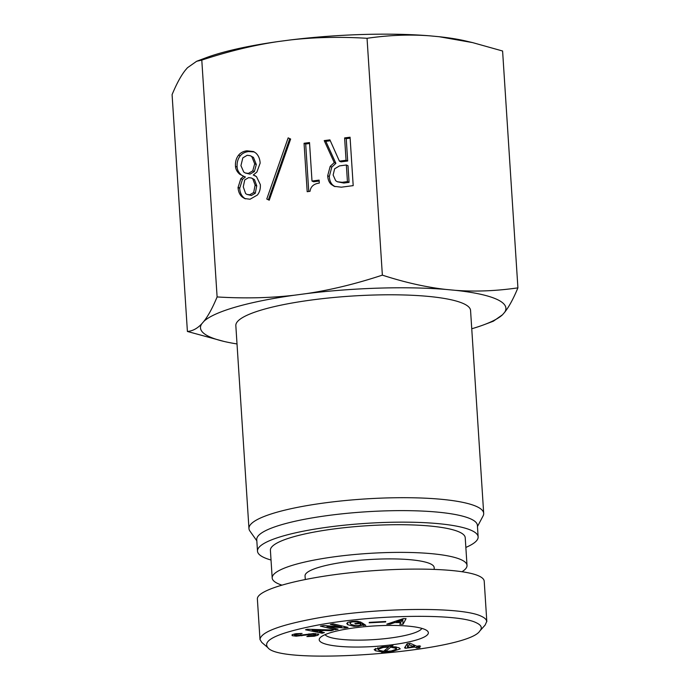 <?xml version="1.0" encoding="UTF-8"?>
<svg xmlns="http://www.w3.org/2000/svg" width="690" height="690" viewBox="0 0 690 690"><rect width="100%" height="100%" fill="white"/><g stroke="black" fill="none" stroke-linecap="round" stroke-linejoin="round"><path stroke-width="1.03" d="M272.188 577.979L270.402 550.318A97.618 18.294 -3.7 0 1 366.632 525.763A97.618 18.294 -3.7 0 1 465.224 537.717L467.018 565.386A97.618 18.294 176.3 0 0 368.426 553.432A97.618 18.294 176.3 0 0 272.188 577.979A97.618 18.294 176.3 0 0 278.234 583.74A97.618 18.294 176.3 0 0 281.684 585.06M462.076 571.682A97.618 18.294 176.3 0 0 467.018 565.386M434.269 569.293L434.157 567.508A64.688 12.118 176.3 0 0 430.146 563.696A64.688 12.118 176.3 0 0 357.843 560.478A64.688 12.118 176.3 0 0 305.049 575.857L305.282 579.445M421.866 628.383A48.809 9.143 -3.7 0 1 379.535 639.19A48.809 9.143 -3.7 0 1 327.716 636.508A48.809 9.143 -3.7 0 1 325.076 634.645M407.54 647.436L413.638 646.634L409.23 644.658L407.54 647.436L407.298 643.701M409.23 644.658L409.153 643.46M413.638 646.634L413.517 644.779M420.012 647.677L416.898 648.082L416.777 646.22L419.606 645.84L420.555 646.271L417.709 646.642L420.012 647.677M417.709 646.642L417.674 646.099M416.898 648.082L414.595 647.056L405.513 648.255L404.564 647.832L407.126 643.727L410.24 643.313L416.76 646.22M405.513 648.255L405.401 646.487M414.595 647.056L414.474 645.202M388.625 647.091L383.243 647.462L377.93 649.29L379.138 650.299L383.649 651.3L388.625 647.091L388.582 646.435M385.693 651.377L391.178 651.006L396.457 649.169L395.267 648.169L390.678 647.168L385.693 651.377L385.589 649.661M390.678 647.168L390.575 645.616M391.592 646.435L398.88 647.694L400.252 648.867L392.282 651.507L384.899 652.067L383.821 652.947L381.208 653.292L382.734 652.041L375.524 650.774L374.161 649.609L382.105 646.961L389.436 646.409L390.359 645.65L392.99 645.297L391.592 646.435L391.532 645.495M382.734 652.041L382.674 651.196M383.821 652.947L383.709 651.248M384.899 652.067L384.787 650.342M476.204 622.725C481.396 625.114 482.595 627.866 479.809 630.988C467.699 651.602 280.502 666.126 267.849 647.617C261.786 640.13 278.717 632.566 318.633 624.916C375.576 614.445 458.16 613.375 476.204 622.725M322.584 642.994A54.691 10.247 176.3 0 0 388.815 645.176A54.691 10.247 176.3 0 0 427.222 630.824A54.691 10.247 176.3 0 0 373.118 626.02A54.691 10.247 176.3 0 0 320.082 637.758A54.691 10.247 176.3 0 0 322.584 642.994M369.288 622.371L385.736 621.5L385.615 621.949L369.167 622.811L369.288 622.371M330.346 624.338L333.166 623.829L348.019 627.408L344.586 628.021L326.957 626.511L338.074 629.194L335.254 629.694L320.402 626.115L323.843 625.502L341.464 627.02L330.346 624.338M319.487 631.609L324.395 632.601L322.135 633.23L305.523 629.78L307.412 629.245L333.46 630.056L331.191 630.695L323.636 630.444L319.487 631.609L319.436 630.832M318.357 634.067L317.978 635.214L314.131 636.232L306.852 636.568L308.171 635.913L315.209 635.214L315.528 634.515L312.993 634.196L296.191 636.189L292.146 635.663L292.18 634.688L295.725 633.748L302.099 633.455L294.837 634.74L294.785 635.24L297.054 635.55L313.916 633.532L318.806 634.464M315.209 635.214L315.468 633.593M292.086 634.74L292.146 635.663L292.18 634.688M294.837 634.74L294.785 635.24M360.965 622.104L352.875 621.819L351.236 622.139L350.02 623.243L350.969 624.364L355.54 625.675L358.067 625.623L360.301 625.149L360.542 624.002L359.852 623.544L355.523 624.027L354.832 623.57L361.974 622.777L365.786 625.33L362.336 625.209L358.369 626.149L353.884 626.313L347.751 624.717L346.716 623.493L348.114 622.233L352.193 621.362L356.79 621.164L360.965 622.104M360.887 622.898L360.991 624.545L360.473 622.941M394.792 622.561L390.031 624.174L386.788 624.148L403.357 618.62L406.065 618.645L403.038 624.269L399.786 624.252L400.752 622.604L394.792 622.561L394.723 621.5M396.431 622.018L401.028 622.052L402.184 620.146L396.431 622.018L396.362 620.957M401.908 620.146L401.847 619.128M402.184 620.146L402.115 619.034M390.031 624.174L389.962 623.087M400.752 622.604L400.718 622.052M403.038 624.269L402.736 619.663L402.149 619.655M403.288 618.645L402.736 619.663M358.024 622.432L357.946 621.25M362.336 625.209L362.19 622.923M363.406 625.597L363.285 623.657M355.523 624.027L355.488 623.493M359.852 623.544L359.826 623.018M300.78 634.11L300.737 633.437M321.091 630.367L312.173 630.117L317.883 631.264L321.091 630.367L321.04 629.677M312.173 630.117L312.122 629.392M312.363 630.065L312.32 629.401M323.636 630.444L323.593 629.754M331.191 630.695L331.148 629.987M322.135 633.23L322.058 632.126M341.464 627.02L341.386 625.813M335.254 629.694L335.176 628.495M326.957 626.511L326.913 625.77M327.077 626.494L327.034 625.787M344.586 628.021L344.491 626.555M385.615 621.949L385.589 621.509M259.992 639.44L257.379 599.058C256.542 589.872 298.632 578.125 352.452 572.536C406.194 566.87 462.076 568.353 478.679 575.891C482.224 577.487 484.07 579.255 484.216 581.204L486.821 621.587M479.809 630.988L485.122 625.08L486.683 621.595C486.623 619.637 484.837 617.869 481.327 616.274C461.627 606.329 374.523 607.459 315.235 618.447C279.416 625.149 260.984 632.152 259.957 639.449L261.786 642.425L267.849 647.617M288.161 137.862L290.637 139.035L269.238 200.212L266.771 199.03L288.161 137.862M266.771 199.03L268.401 199.764L289.783 138.63M269.255 200.169L268.401 199.764M334.641 168.791L333.132 175.001L335.651 180.677L337.358 181.763L342.214 182.315L347.432 181.625L349.062 182.358L347.984 165.721L346.354 164.988L339.48 165.902L334.641 168.791M337.358 181.763L343.844 183.04L349.062 182.358M347.432 181.625L346.354 164.988M330.182 166.376L334.245 162.581L324.214 140.613L329.906 139.863L339.411 161.15L346.052 160.27L344.603 137.922L350.063 137.207L353.194 185.627L341.334 187.188L334.202 186.317L331.355 184.497C329.165 182.617 327.94 179.693 327.681 175.717L330.182 166.376L331.812 167.101L335.875 163.314L325.844 141.346L330.303 140.751M344.603 137.922L346.233 138.655L350.123 138.138M346.052 160.27L347.682 161.003L346.233 138.655M339.411 161.15L341.041 161.874L347.682 161.003M324.214 140.613L325.844 141.346M334.245 162.581L335.875 163.314M335.03 186.645L332.985 185.231C330.786 183.35 329.561 180.418 329.311 176.45L331.812 167.101M304.057 143.279L309.517 142.554L312.001 181.047L319.116 180.107L319.306 183.083C313.778 183.816 310.681 186.559 310.034 191.32L307.188 191.699L304.057 143.279L305.687 144.003L309.577 143.494M308.758 191.492L305.687 144.003M312.001 181.047L313.631 181.772L319.177 181.039M253.679 192.501L255.11 185.049L252.79 178.839L251.488 178.011L248.65 177.632L244.734 179.909L243.268 186.861L245.614 193.562L246.916 194.399L249.754 194.77L253.679 192.501L255.309 193.226L256.732 185.774L254.42 179.564L251.488 178.011M246.916 194.399L251.384 195.494L255.309 193.226M252.756 170.835L254.688 163.815L251.841 156.682L250.323 155.707L247.201 155.285L242.828 157.872L240.939 165.626L243.743 172.026L245.261 172.992L248.374 173.414L252.756 170.835L254.386 171.56L256.318 164.539L253.463 157.406L250.323 155.707M245.261 172.992L250.004 174.139L254.386 171.56M243.777 176.278L239.827 174.294C237.127 171.974 235.678 169.326 235.488 166.35C235.195 161.883 236.23 158.157 238.585 155.172C240.508 152.749 243.277 151.3 246.916 150.817L253.489 151.541L255.662 152.921C258.362 155.233 259.854 158.622 260.147 163.099L256.896 172.043L253.264 175.018L256.473 176.606L260.337 184.609C260.604 188.741 259.638 192.208 257.422 195.011L250.047 199.238L244.639 198.539L242.25 197.012C239.715 194.839 238.317 191.682 238.05 187.551L240.827 178.667L243.777 176.278L245.407 177.002L242.457 179.391L239.68 188.275C239.947 192.415 241.345 195.563 243.881 197.737L245.468 198.858M253.264 175.018L255.541 175.941M242.88 176.036L241.457 175.018C238.749 172.707 237.308 170.059 237.11 167.075C236.825 162.607 237.86 158.881 240.215 155.897C242.13 153.473 244.907 152.024 248.547 151.541L254.282 151.947M382.363 275.137C404.702 282.4 425.859 287.169 445.826 289.429A153.025 28.67 176.3 0 0 306.196 293.647C330.484 290.05 355.876 283.875 382.363 275.137L367.046 38.295C339.885 36.63 314.131 37.208 289.791 40.02L277.958 41.581C253.67 45.186 228.278 51.362 201.791 60.099L196.633 61.281L187.464 67.732L185.334 70.208C180.987 75.684 176.571 83.818 172.086 94.625L187.404 331.467C192.562 331.062 197.34 328.518 201.739 323.834A153.025 28.67 176.3 0 0 224.121 341.464A153.025 28.67 176.3 0 0 237.024 343.948M217.109 296.942C244.269 298.606 270.023 298.028 294.363 295.216A153.025 28.67 176.3 0 0 203.861 321.359C208.208 315.882 212.624 307.749 217.109 296.942L201.791 60.099M306.196 293.647L294.363 295.216M439.133 36.717A153.025 28.67 -3.7 0 1 465.879 41.021L472.581 42.599L439.133 36.717L429.422 35.802C409.506 34.328 388.712 35.156 367.046 38.295M517.914 287.859C513.429 298.658 509.013 306.8 504.666 312.277A153.025 28.67 176.3 0 0 455.529 290.343C475.453 291.818 496.248 290.99 517.914 287.859L502.596 51.008L472.581 42.599M196.633 61.281L205.775 57.839A153.025 28.67 -3.7 0 1 277.958 41.581M289.791 40.02A153.025 28.67 -3.7 0 1 429.422 35.802M203.861 321.359L201.739 323.834M224.121 341.464L187.404 331.467M502.536 314.744L493.367 321.195L484.225 324.645A153.025 28.67 176.3 0 0 502.536 314.744L504.666 312.277M471.753 328.768A153.025 28.67 176.3 0 0 484.225 324.645M455.529 290.343L445.826 289.429M477.463 526.539L483.078 515.939A117.611 22.037 176.3 0 0 483.69 513.369L470.563 310.466A117.611 22.037 176.3 0 0 351.779 296.062A117.611 22.037 176.3 0 0 235.833 325.646L248.961 528.549A117.611 22.037 176.3 0 0 249.892 531.015L256.818 540.805M483.69 513.369A117.611 22.037 176.3 0 0 364.898 498.965A117.611 22.037 176.3 0 0 248.961 528.549M465.854 547.42A110.555 20.717 176.3 0 0 478.136 536.88L477.394 525.349A110.555 20.717 176.3 0 0 365.735 511.816A110.555 20.717 176.3 0 0 256.749 539.623L257.491 551.146A110.555 20.717 176.3 0 0 271.032 560.021M478.136 536.88A110.555 20.717 176.3 0 0 366.476 523.339A110.555 20.717 176.3 0 0 257.491 551.146M383.243 647.462L383.209 646.823M395.267 648.169L395.172 646.728M375.524 650.774L375.377 648.479M392.282 651.507L392.239 650.851M347.751 624.717L347.605 622.458M353.884 626.313L353.823 625.476M358.369 626.149L358.334 625.589M351.236 622.139L351.193 621.492M352.875 621.819L352.84 621.293M355.367 621.742L355.333 621.147M296.743 634.274L296.7 633.636M296.191 636.189L296.148 635.507M301.806 635.792L301.763 635.128M309.008 634.533L308.965 633.843M312.993 634.196L312.95 633.532M308.18 636.594L308.137 635.93M314.131 636.232L314.088 635.576M317.978 635.214L317.892 633.912M342.214 182.315L343.844 183.04M327.681 175.717L329.311 176.45M331.355 184.497L332.985 185.231M255.128 185.291L256.749 186.024M255.11 185.049L256.732 185.774M252.79 178.839L254.42 179.564M254.688 163.815L256.318 164.539M251.841 156.682L253.463 157.406M240.827 178.667L242.457 179.391M238.033 187.3L239.663 188.025M238.05 187.551L239.68 188.275M242.25 197.012L243.881 197.737M238.585 155.172L240.215 155.897M235.488 166.35L237.11 167.075M239.827 174.294L241.457 175.018M377.93 649.29L377.827 647.703M396.457 649.169L396.31 646.918M349.925 621.716L350.02 623.243M294.466 633.963L294.535 635.024M315.692 633.61L315.77 634.731"/></g></svg>
